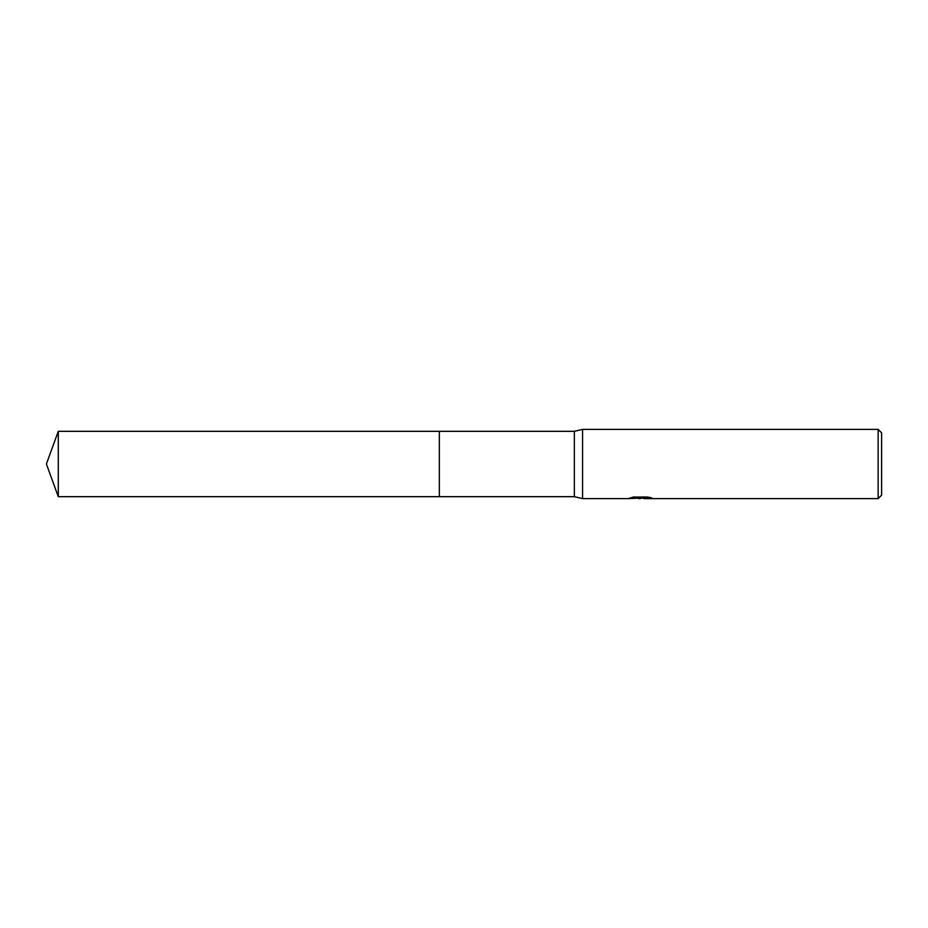 <?xml version="1.0" encoding="UTF-8"?>
<svg xmlns="http://www.w3.org/2000/svg" width="928" height="928" viewBox="0 0 928 928"><rect width="100%" height="100%" fill="white"/><g stroke="black" fill="none" stroke-linecap="round" stroke-linejoin="round"><path stroke-width="0.7" stroke-dasharray="4.64 3.48" d="M640.042 498.069L649.368 497.246L649.368 497.907L643.939 498.185M649.368 497.907L643.034 498.185M643.939 498.614L649.368 498.348M649.878 497.524L651.816 497.628L647.848 496.608L634.195 497.06M636.248 498.278L633.557 496.608L638.638 498.185M634.195 496.608L630.588 497.524L632.177 497.524M641.654 497.524L628.732 498.116L638.023 498.185M629.451 497.872L634.021 496.503M634.021 496.956L629.451 498.313M881.6 432.842L881.6 495.158M878.143 429.386L878.143 498.614M582.575 429.386L582.575 498.614M574.351 431.323L574.351 496.677M439.338 431.323L439.338 496.677M58.29 431.323L58.29 496.677"/><path stroke-width="1.39" d="M632.177 497.524L641.654 497.965L628.488 498.614L582.575 498.614L574.351 496.677L439.338 496.677L439.338 431.323L574.351 431.323L582.575 429.386L878.143 429.386L881.6 432.842L881.6 495.158L878.143 498.614L643.939 498.614L649.878 497.524M439.338 496.677L439.338 431.323L439.338 496.677L58.29 496.677L58.29 431.323L439.338 431.323M574.351 496.677L574.351 431.323M582.575 498.614L582.575 429.386M643.034 498.185L636.248 498.278M640.274 498.614L638.638 498.614M878.143 498.614L878.143 429.386M641.654 497.965L630.588 497.965L634.195 497.06L647.848 497.06L651.816 498.069L643.812 498.603M638.023 498.185L640.042 498.069M640.807 498.185L643.812 498.185M58.29 431.323L46.4 464L58.29 496.677"/></g></svg>
